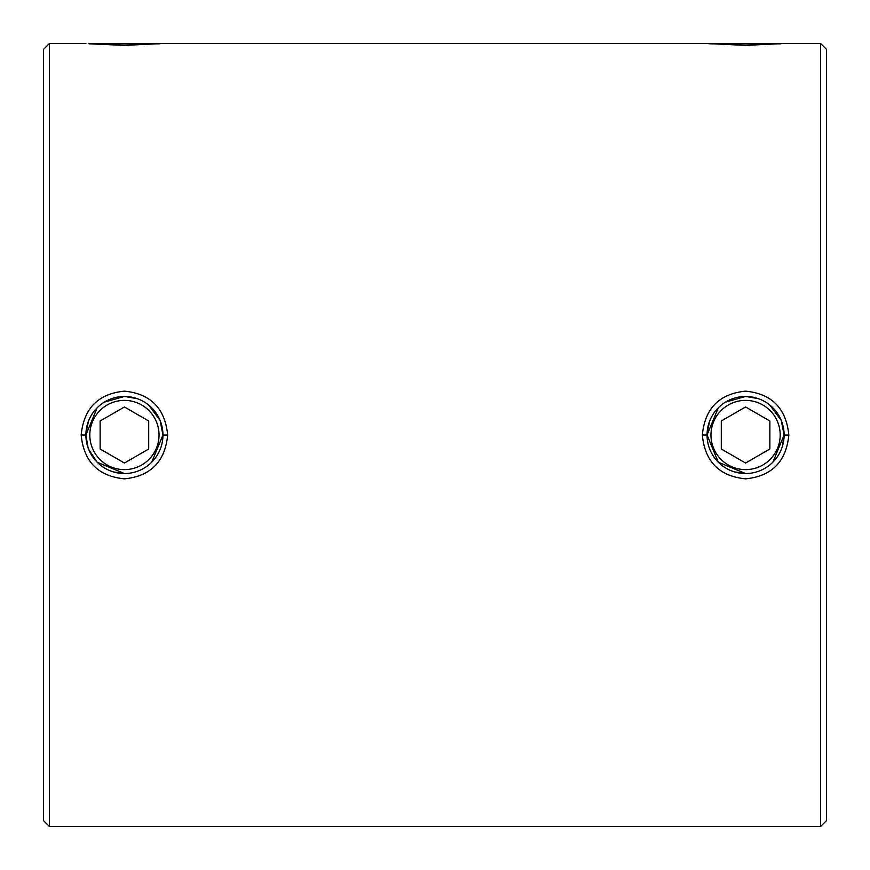 <?xml version="1.0" encoding="UTF-8"?>
<svg xmlns="http://www.w3.org/2000/svg" width="870" height="870" viewBox="0 0 870 870"><rect width="100%" height="100%" fill="white"/><g stroke="black" fill="none" stroke-linecap="round" stroke-linejoin="round"><path stroke-width="1.3" d="M167.671 435.043C165.072 461.633 150.651 476.238 124.399 478.848C98.147 476.205 83.737 461.589 81.171 435C83.759 408.389 98.179 393.773 124.432 391.152C150.651 393.74 165.072 408.378 167.671 435.043L162.951 435.043L160.102 420.449L148.672 405.05M151.663 462.253L162.951 435.043M97.168 407.758L85.891 435L88.142 447.996M88.707 449.485L97.168 462.242L124.421 473.53L113.296 471.888M788.829 435.043C786.23 461.633 771.81 476.238 745.557 478.848C719.305 476.205 704.896 461.589 702.329 435C704.918 408.389 719.338 393.773 745.59 391.152C771.82 393.74 786.23 408.378 788.829 435.043L784.109 435.043L781.26 420.449L769.83 405.05M772.821 462.253L784.109 435.043L782.337 446.56M718.326 407.758L707.049 435L718.326 462.242L745.579 473.53L734.454 471.888M820.627 43.5L820.627 826.5L826.5 820.627L826.5 49.372L820.627 43.5L784.109 43.5L745.579 45.403L707.049 43.5L162.951 43.5L124.421 45.403L88.838 43.783M707.049 43.5L709.996 43.783M43.5 820.627L43.5 49.372L49.372 43.5L49.372 826.5L43.5 820.627M88.533 420.971L85.934 433.184M124.421 396.47L104.215 402.19M709.692 420.971L707.092 433.184M745.579 396.47L725.373 402.19M85.891 43.5L49.372 43.5M820.627 826.5L49.372 826.5M758.542 398.71L745.905 396.47M137.384 398.71L124.747 396.47M710.627 43.837L780.531 43.837M89.469 43.837L159.373 43.837M89.806 435A34.615 34.615 0 0 1 124.421 400.385A34.615 34.615 0 0 1 159.036 435A34.615 34.615 0 0 1 124.421 469.615A34.615 34.615 0 0 1 89.806 435M162.951 435A38.53 38.53 0 0 0 124.421 396.47A38.53 38.53 0 0 0 85.891 435A38.53 38.53 0 0 0 124.421 473.53A38.53 38.53 0 0 0 162.951 435M100.137 420.982L124.421 406.964L148.705 420.982L148.705 449.018L124.421 463.036L100.137 449.018L100.137 420.982M710.964 435A34.615 34.615 0 0 0 745.579 469.615A34.615 34.615 0 0 0 780.194 435A34.615 34.615 0 0 0 745.579 400.385A34.615 34.615 0 0 0 710.964 435M784.109 435A38.53 38.53 0 0 1 745.579 473.53A38.53 38.53 0 0 1 707.049 435A38.53 38.53 0 0 1 745.579 396.47A38.53 38.53 0 0 1 784.109 435M769.863 420.982L745.579 406.964L721.295 420.982L721.295 449.018L745.579 463.036L769.863 449.018L769.863 420.982M81.171 435L85.891 435M702.329 435L707.049 435"/></g></svg>
